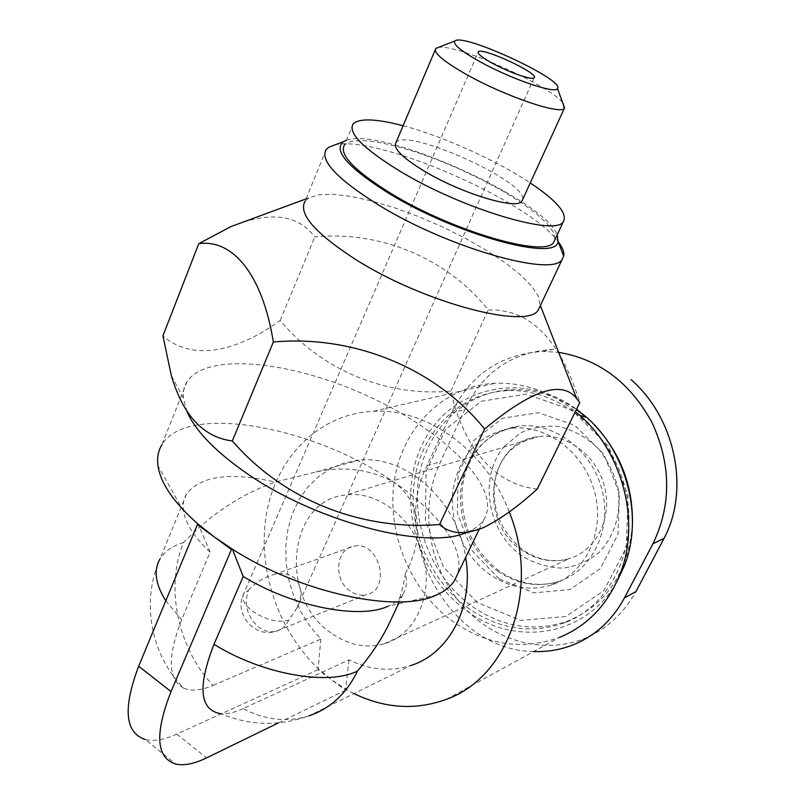 <?xml version="1.0" encoding="UTF-8"?>
<svg xmlns="http://www.w3.org/2000/svg" width="805" height="805" viewBox="0 0 805 805"><rect width="100%" height="100%" fill="white"/><g stroke="black" fill="none" stroke-linecap="round" stroke-linejoin="round"><path stroke-width="0.6" stroke-dasharray="4.03 3.02" d="M230.21 226.95C269.625 210.89 297.81 214.211 314.755 236.932C380.674 230.411 448.013 258.868 488.192 309.985C529.871 308.597 560.401 339.479 579.781 402.631M326.246 149.418L305.125 201.099L308.949 197.829L319.122 194.74L333.652 194.337L351.765 196.551L372.604 201.2L395.285 208.022L418.902 216.716L442.559 226.94L465.391 238.3L486.532 250.375L505.168 262.732L520.513 274.887L531.864 286.349L538.595 296.612L539.994 306.383M187.112 411.949L183.329 398.052C182.826 391.794 184.063 386.32 187.052 381.61C207.116 351.362 294.036 361.526 369.656 396.925C445.568 431.862 502.813 488.625 483.976 519.446C480.977 524.146 476.268 528.01 469.838 531.048L466.417 532.497M537.317 488.967C494.31 484.992 462.925 446.403 450.82 391.109C386.833 396.875 322.443 370.964 280.15 320.481C235.865 352.671 191.449 361.234 162.942 335.816M248.373 590.296C256.06 582.116 264.634 576.843 274.082 574.488C295.194 568.934 307.812 587.449 296.683 608.52L288.723 620.112C277.997 622.969 265.932 619.991 252.508 611.156C244.217 604.615 241.269 598.84 243.653 593.838L248.373 590.296C243.754 604.535 247.216 616.831 258.727 627.165C264.241 631.16 269.906 632.559 275.753 631.351L366.265 594.684C360.721 595.861 355.337 594.643 350.135 591.021C333.099 579.902 335.675 548.477 353.969 546.182C379.366 540.296 391.975 590.005 366.265 594.684M243.07 708.621C234.688 712.475 227.342 714.176 221.023 713.753C250.043 725.768 279.345 726.482 308.919 715.876C287.093 722.548 265.137 720.123 243.07 708.621L348.978 659.889C369.706 670.032 390.355 671.893 410.922 665.463L308.919 715.876M187.052 381.61L161.906 444.712C186.901 402.279 315.791 427.234 393.947 482.185C426.992 506.516 420.069 546.706 405.398 573.442C407.37 581.321 406.555 588.274 402.933 594.301C399.864 599.282 394.883 603.267 387.98 606.256L436.441 595.016M183.62 542.469C172.491 545.84 164.612 551.345 159.984 558.962C140.835 601.717 150.676 655.119 183.822 688.225C191.439 691.425 201.2 690.489 213.073 685.407C177.694 648.488 164.854 586.503 183.62 542.469C211.313 513.811 241.882 493.686 275.33 482.115L315.952 471.941C343.785 465.864 369.777 469.285 393.947 482.185C438.795 512.403 466.276 549.724 457.22 574.871M405.398 573.442C403.526 586.412 399.713 599.725 393.937 613.39M533.665 651.527C450.85 650.903 389.107 540.386 426.962 465.763L451.444 412.885C470.412 374.536 500.901 354.049 542.912 351.433L558.63 352.349M183.822 688.225C167.913 679.802 167.199 656.95 181.699 619.679L210.105 552.129C194.528 537.509 185.693 523.924 183.6 511.376C182.584 504.725 183.59 498.889 186.609 493.888C201.029 475.695 230.602 471.77 275.33 482.115M213.073 685.407L320.863 639.15L309.975 626.28L300.859 611.82L293.745 596.143L288.784 579.65L286.127 562.765L285.825 545.901L287.898 529.509L292.316 513.993L298.987 499.774L307.741 487.236L318.398 476.731L330.684 468.56L344.288 462.996L358.849 460.219C405.509 454.573 457.461 500.438 465.662 557.382M353.989 693.598L345.939 689.301L331.72 679.913L318.448 668.784C276.799 629.54 256.171 565.553 267.099 510.39C278.037 455.298 320.632 413.569 373.419 411.275C426.902 408.135 485.797 450.186 509.233 511.98M348.978 659.889L345.516 690.217L318.035 669.69L320.863 639.15M446.483 699.283L559.384 637.439C523.029 650.38 487.9 645.328 454.01 622.275C410.459 591.434 386.068 532.558 394.45 479.861C402.721 427.193 443.847 385.826 494.904 383.281C523.602 382.194 550.429 391.612 575.404 411.536M616.801 581.794C587.026 635.759 516.599 647.472 467.967 611.73C416.014 575.575 395.285 497.772 422.977 443.132C449.784 387.94 522.133 369.294 576.561 409.182M469.325 608.942C429.568 581.059 407.159 527.587 414.615 479.549C421.981 431.54 459.222 393.685 505.56 390.767C556.446 387.145 610.502 429.558 624.952 487.417C639.844 545.186 611.8 605.32 564.456 622.909C531.622 634.199 499.915 629.55 469.325 608.942M632.398 525.192C628.061 572.536 606.618 604.464 568.068 620.977C535.335 632.247 503.729 627.628 473.239 607.121C433.603 579.379 411.264 526.128 418.721 478.281C426.087 430.464 463.227 392.749 509.424 389.831C532.809 388.563 555.128 395.144 576.37 409.564M586.322 417.282L593.396 423.863M477.154 602.482L443.434 566.871L425.362 520.422L426.117 471.549L445.769 429.135L481.189 401.323L526.067 394.128L571.661 409.896L608.379 446.141L628.061 495.538L626.33 547.44L603.841 590.689L565.865 616.499L520.634 620.383L477.154 602.482M490.617 575.052C464.093 556.819 448.707 521.529 453.044 489.43C459.554 454.694 479.005 434.308 511.406 428.27C546.706 424.004 584.933 452.943 594.885 492.932C605.199 532.84 584.863 574.428 551.184 585.074C530.264 591.283 510.068 587.942 490.617 575.052M210.105 552.129L198.342 524.337M403.094 125.741C442.76 136.196 496.393 160.336 530.264 182.916M395.939 142.646C406.032 126.838 528.483 182.061 522.616 199.66M353.164 123.879L344.48 144.93L350.95 141.378L362.159 140.442L377.394 142.062L395.819 146.087L416.527 152.256L438.584 160.255L461.034 169.724L482.93 180.25L503.356 191.399L521.429 202.709L536.321 213.687L547.259 223.84L553.629 232.655L554.927 239.659M346.371 140.342C381.62 126.244 545.116 199.841 557.161 234.889M334.528 145.031C375.522 133.902 529.026 200.747 558.217 241.711M438.021 47.555C454.412 42.856 548.678 84.626 562.645 102.617M553.609 349.37C512.523 351.715 482.94 371.759 464.857 409.514L440.556 461.698C419.667 505.248 427.103 561.81 458.548 600.852C489.571 639.884 542.691 656.105 585.809 637.963C606.99 628.745 623.694 613.299 635.92 591.625M504.745 446.04L520.422 433.02C532.89 427.214 546.192 425.11 560.33 426.7C574.317 430.544 586.936 437.779 598.175 448.415C608.006 460.651 614.738 474.507 618.361 489.973C620.886 514.405 614.758 534.963 599.987 551.646C589.19 560.672 576.923 566.157 563.198 568.119C549.241 567.847 535.939 564.053 523.3 556.728C487.337 533.715 477.596 476.228 504.745 446.04M318.035 669.69L176.768 734.12C164.361 739.765 153.866 741.556 145.282 739.503L175.812 764.086M345.516 690.217L278.439 722.89M330.946 632.881C278.077 597.562 287.878 499.442 346.331 494.904C378.34 490.648 413.961 518.833 423.531 557.332C433.472 595.75 414.988 635.115 384.116 643.849C365.812 648.709 348.082 645.057 330.946 632.881M280.15 320.481L314.755 236.932M450.82 391.109L488.192 309.985M499.07 578.835L471.911 550.469L457.391 513.268L458.095 474.105L474.065 440.234L502.602 418.198L538.505 412.683L574.77 425.362L603.82 454.141L619.377 493.203L618.039 534.279L600.268 568.682L570.111 589.461L533.977 592.883L499.07 578.835M165.8 600.792L181.699 619.679M498.416 571.631C472.072 553.578 456.787 518.591 461.124 486.753C467.614 452.289 486.975 432.064 519.175 426.056C554.253 421.8 592.218 450.458 602.07 490.094C612.303 529.65 592.077 570.906 558.61 581.502C537.81 587.68 517.746 584.39 498.416 571.631M451.444 412.885L464.857 409.514M426.962 465.763L440.556 461.698M176.768 734.12L206.603 757.887M288.723 620.112C285.896 626.149 281.569 629.892 275.753 631.351C254.601 638.315 233.5 613.662 243.653 593.838L478.039 52.375M522.938 550.841C477.003 522.797 487.146 441.241 538.273 436.662C566.257 432.667 596.736 455.217 604.535 486.612C612.645 517.947 596.203 550.701 569.226 558.66C553.216 563.118 537.79 560.511 522.938 550.841M308.949 197.829L306.021 198.916M469.838 531.048L483.564 527.557M183.329 398.052L171.274 375.372M534.128 77.773L296.683 608.52M402.933 594.301L398.445 603.831M315.963 471.961L358.849 460.219M373.419 411.275L494.904 383.281M564.456 622.909L568.068 620.977M505.56 390.767L509.424 389.831M551.184 585.074L558.61 581.502C538.555 587.429 518.984 584.058 499.875 571.379C485.415 560.572 474.608 546.394 467.433 528.835C459.373 502.904 461.476 485.596 465.612 471.961C475.483 445.175 493.334 429.87 519.175 426.056L511.406 428.27M183.6 511.376L157.981 465.753M186.609 493.888L159.984 558.962M483.976 519.446L479.186 529.368M435.777 48.572L435.203 49.92M575.102 644.05L585.819 637.993M542.912 351.433L553.609 349.229M274.082 574.488L353.969 546.182M384.116 643.849L569.226 558.66C553.8 562.947 538.736 560.28 524.025 550.66C511.557 541.403 502.592 529.086 497.108 513.701C491.573 490.215 494.884 478.734 497.701 470.472C504.192 452.45 517.716 441.19 538.273 436.662L346.331 494.904"/><path stroke-width="1.21" d="M198.755 243.714L162.942 335.816L171.274 375.372C183.057 415.491 203.403 437.346 232.323 440.939C283.139 499.774 360.791 530.908 439.49 524.508C450.237 534.168 464.948 535.174 483.634 527.527C500.368 519.265 518.269 506.415 537.317 488.967L579.781 402.631L576.632 398.555C562.111 379.789 531.441 389.962 484.6 429.045C436.884 369.354 354.965 334.538 273.348 342.004C262.43 274.022 232.414 238.803 198.755 243.714L230.21 226.95M539.994 306.383L538.545 309.462C529.418 330.493 423.611 303.062 354.794 258.938C314.493 232.625 297.93 213.345 305.125 201.099M466.417 532.497C426.177 550.932 312.028 520.865 242.365 470.251C213.687 449.653 195.273 430.222 187.112 411.949M491.976 63.032C481.823 57.336 477.254 53.603 478.271 51.842C481.752 46.72 539.783 73.658 534.128 77.773C532.497 80.581 508.519 72.259 491.976 63.032M221.023 713.753C199.64 710.292 197.295 687.138 213.999 644.292C262.5 674.57 328.611 685.991 357.551 670.957C346.442 693.699 330.231 708.672 308.919 715.876M387.98 606.256C359.503 619.669 292.799 606.789 243.211 576.501L232.383 549.191L214.341 536.985L198.342 524.337C174.041 502.954 160.587 483.423 157.981 465.753C156.925 457.723 158.233 450.709 161.906 444.712M457.22 574.871L454.493 580.526C450.77 586.503 444.752 591.333 436.441 595.016C398.727 613.752 301.432 593.506 232.383 549.191L231.448 549.493L171.022 691.586C154.54 733.818 156.13 757.988 175.812 764.086C184.134 765.887 194.397 763.824 206.603 757.887L278.439 722.89M243.211 576.501L213.999 644.292M393.937 613.39L387.497 627.035C379.568 642.289 369.586 656.93 357.551 670.957M558.63 352.349C599.141 359.181 630.345 382.727 652.231 422.967C671.259 464.888 671.481 505.168 652.915 543.808L624.489 597.833C612.746 619.528 596.274 634.934 575.102 644.05C561.89 649.565 548.074 652.06 533.665 651.527M465.662 557.382C474.215 606.266 449.311 653.6 410.922 665.463M509.233 511.98C540.527 588.032 508.468 677.448 446.483 699.283C415.883 710.473 385.052 708.571 353.989 693.598M575.404 411.536L579.912 415.42C623.11 453.124 640.71 522.495 620.122 573.925C607.684 604.716 587.439 625.888 559.384 637.439M576.561 409.182L586.674 417.382C627.196 452.722 643.658 517.605 624.348 565.855L616.801 581.794M576.37 409.564L586.322 417.282M593.396 423.863C620.343 452.189 633.344 485.968 632.398 525.192M530.264 182.916C556.617 200.596 567.676 213.456 563.44 221.486C556.627 236.972 462.865 209.29 400.266 171.354C363.337 148.663 347.639 132.835 353.164 123.879C359.392 118.033 376.036 118.657 403.094 125.741M522.616 199.66L521.942 201.139C517.404 210.326 461.859 193.733 424.738 171.395C402.369 157.78 392.77 148.201 395.939 142.646L435.203 49.92M554.927 239.659L553.79 242.084C546.595 258.365 452.963 231.558 390.848 193.401C354.22 170.549 338.764 154.399 344.48 144.93M557.161 234.889L558.036 241.228C558.207 262.329 456.928 235.251 388.956 193.431C347.861 167.561 332.707 150.294 343.494 141.64L346.371 140.342M558.217 241.711C562.635 247.457 564.456 252.267 563.681 256.131L562.353 259.019C554.273 277.926 448.073 248.111 377.907 204.591C336.802 178.69 319.585 160.296 326.246 149.418L328.913 147.154L334.528 145.031M479.689 61.552C460.702 50.836 452.46 43.973 454.956 40.974C463.046 32.633 565.814 80.339 557.503 88.58C555.601 94.296 510.732 78.92 479.689 61.552M562.645 102.617L564.375 108.262C560.874 115.206 505.017 96.278 466.608 74.563C443.464 61.361 433.181 52.697 435.777 48.572L438.021 47.555M624.489 597.833L635.92 591.625L664.075 538.314C690.096 489.51 675.284 418.047 631.019 379.588M145.282 739.503C124.946 732.771 122.742 708.33 138.681 666.198L197.386 524.608L198.342 524.337M197.386 524.608L231.448 549.493M232.323 440.939L273.348 342.004M439.49 524.508L484.6 429.045M159.984 558.962C153.473 570.322 155.415 584.269 165.8 600.792M652.915 543.808L664.075 538.314M138.681 666.198L171.022 691.586M306.021 198.916L230.18 226.869M540.386 305.568L576.652 398.545M478.271 51.842L478.039 52.375M398.445 603.831L387.497 627.035M586.674 417.382L579.912 415.42M624.348 565.855L620.122 573.925M563.44 221.486L553.79 242.084M343.494 141.64L328.913 147.154M558.036 241.228L563.681 256.131M562.353 259.019L538.545 309.462M479.186 529.368L454.493 580.526M454.956 40.974L436.079 48.31M557.503 88.58L564.607 107.961M564.375 108.262L521.942 201.139"/></g></svg>
